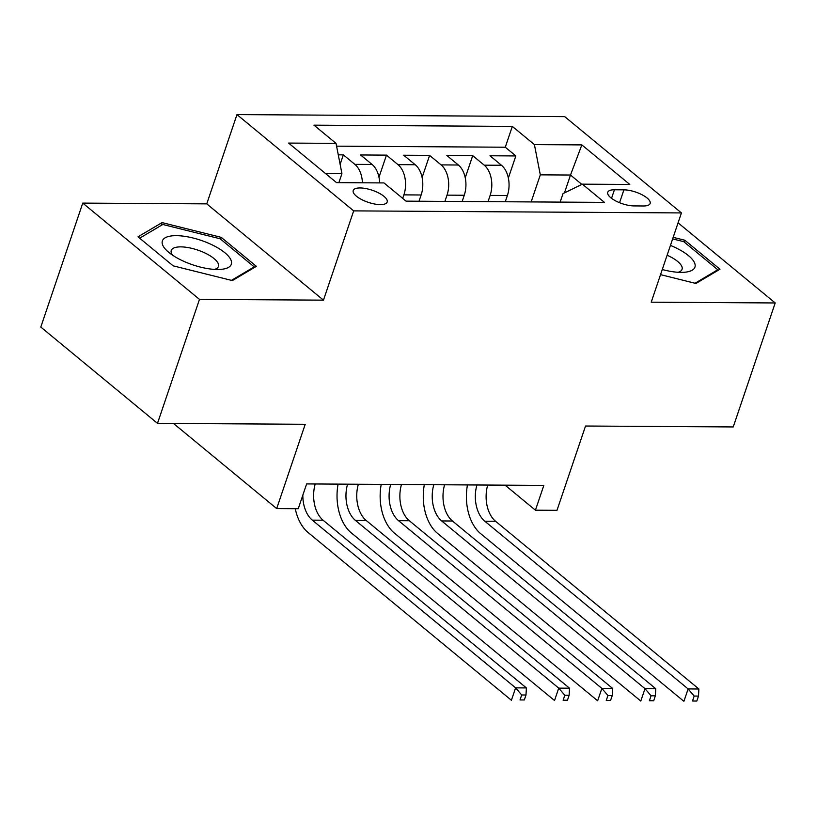 <?xml version="1.0" encoding="UTF-8"?>
<svg xmlns="http://www.w3.org/2000/svg" width="816" height="816" viewBox="0 0 816 816"><rect width="100%" height="100%" fill="white"/><g stroke="black" fill="none" stroke-linecap="round" stroke-linejoin="round"><path stroke-width="1.22" d="M380.287 204.602A17.921 6.365 18.7 0 0 387.172 202.021A17.921 6.365 18.7 0 0 378.828 193.035A17.921 6.365 18.7 0 0 360.101 187.945A17.921 6.365 18.7 0 0 353.226 190.526A17.921 6.365 18.7 0 0 361.559 199.512A17.921 6.365 18.7 0 0 380.287 204.602M82.763 203.102L40.8 327.073L157.508 423.361L199.481 299.38L323.462 300.155L353.675 210.885L236.966 114.607L206.754 203.867L82.763 203.102L199.481 299.38M353.675 210.885L681.431 212.925L564.713 116.637L236.966 114.607M681.431 212.925L651.219 302.185L775.2 302.96L678.076 222.829M775.2 302.96L733.237 426.941L585.531 426.023L556.991 510.326L535.429 510.194L543.823 485.398L306.632 483.919L298.248 508.715L276.685 508.582L305.215 424.279L157.508 423.361M505.277 201.756L507.389 195.514A22.399 14.29 -89.6 0 0 501.483 165.271L489.977 155.774L515.845 155.938L508.358 178.051M488.029 201.654L490.141 195.412A22.399 14.29 -89.6 0 0 484.235 165.169L472.719 155.662L465.232 177.776M472.719 155.662L446.852 155.509L458.357 165.005A22.399 14.29 -89.6 0 1 464.263 195.248L462.152 201.491M419.026 201.226L421.138 194.983A22.399 14.29 -89.6 0 0 415.232 164.74L403.726 155.234L429.593 155.397L422.107 177.511M379.664 182.896A22.399 14.29 -89.6 0 0 372.106 164.465L360.601 154.969L386.468 155.132L378.991 177.245M623.914 189.842L614.428 189.781A17.36 6.161 18.7 0 0 607.757 192.28A17.36 6.161 18.7 0 0 615.835 200.991A17.36 6.161 18.7 0 0 633.981 205.918L643.467 205.979A17.36 6.161 18.7 0 0 650.138 203.47A17.36 6.161 18.7 0 0 642.059 194.769A17.36 6.161 18.7 0 0 623.914 189.842L619.558 202.694M564.458 192.882L570.506 175.032L540.314 174.848L534.409 144.605L512.326 126.388L313.956 125.154L336.039 143.371L288.599 143.075L336.539 182.631L383.979 182.927L406.062 201.144L604.442 202.378L582.359 184.161L563.03 193.586L560.143 202.103M534.409 144.605L581.849 144.901L629.799 184.457L582.359 184.161M402.706 198.37L403.889 194.871L421.138 194.983M444.904 201.389L447.015 195.146L464.263 195.248M515.845 155.938L505.277 147.217L336.58 146.166M362.416 182.794A22.399 14.29 90.4 0 0 354.858 164.363L343.342 154.867L338.273 154.826M386.468 155.132L397.984 164.628A22.399 14.29 90.4 0 1 403.889 194.871M429.593 155.397L441.109 164.893A22.399 14.29 90.4 0 1 447.015 195.146M531.155 201.919L540.314 174.848M173.502 423.463L276.685 508.582M505.084 485.153L535.429 510.194M581.859 184.406L570.506 175.032L581.849 144.901M338.885 182.651L341.935 173.614L325.492 173.512M505.277 147.217L512.326 126.388M343.342 154.867L340.129 164.363M336.039 143.371L341.935 173.614M660.542 274.645L695.926 283.468L719.967 269.229L684.818 240.23L673.169 237.323M323.462 300.155L206.754 203.867M173.145 265.832L232.336 280.582L256.377 266.342L221.228 237.354L162.037 222.595L137.996 236.834L173.145 265.832M684.206 242.046L684.818 240.23M161.048 225.522L162.037 222.595M220.606 239.17L221.228 237.354M487.713 485.051A27.999 17.87 -89.6 0 0 495.587 521.281L698.894 689L688.112 688.928L694.181 696.058L692.509 701.015L696.823 701.036L698.496 696.079L694.181 696.058M476.932 484.979A27.999 17.87 -89.6 0 0 484.806 521.21L688.112 688.928L683.91 701.332L480.614 533.613A42.004 26.795 90.4 0 1 467.466 484.918M696.823 701.036L692.509 701.015M698.496 696.079L698.894 689M662.276 269.525A36.404 12.923 18.7 0 0 680.952 272.381A36.404 12.923 18.7 0 0 683.686 272.309A36.404 12.923 18.7 0 0 694.334 262.375A36.404 12.923 18.7 0 0 670.436 245.402M678.127 272.279A24.919 8.854 18.7 0 0 682.064 269.321A24.919 8.854 18.7 0 0 667.111 255.214M672.639 238.894L683.737 241.669L717.794 269.759L695.028 283.244M717.478 270.708L717.794 269.759M231.377 261.191A36.404 12.923 18.7 0 0 193.106 238.017A36.404 12.923 18.7 0 0 162.323 243.974A36.404 12.923 18.7 0 0 168.157 251.848A36.404 12.923 18.7 0 0 220.085 269.423A36.404 12.923 18.7 0 0 231.377 261.191M214.526 269.402A24.919 8.854 18.7 0 0 218.464 266.444A24.919 8.854 18.7 0 0 218.494 264.343A24.919 8.854 18.7 0 0 195.004 249.217A24.919 8.854 18.7 0 0 171.258 250.461A24.919 8.854 18.7 0 0 171.227 252.562A24.919 8.854 18.7 0 0 172.594 255.204M139.648 238.19L162.792 224.482L220.147 238.782L254.194 266.883L231.438 280.367M253.878 267.821L254.194 266.883M444.598 484.775A27.999 17.87 -89.6 0 0 452.462 521.006L655.768 688.735L644.987 688.663L651.066 695.783L649.383 700.74L653.698 700.771L655.37 695.813L651.066 695.783M433.816 484.714A27.999 17.87 -89.6 0 0 441.68 520.945L644.987 688.663L640.784 701.056L437.488 533.338A42.004 26.795 90.4 0 1 424.34 484.653M653.698 700.771L649.383 700.74M655.37 695.813L655.768 688.735M401.472 484.51A27.999 17.87 -89.6 0 0 409.336 520.741L612.643 688.459L601.861 688.398L607.94 695.518L606.257 700.475L610.572 700.505L612.245 695.548L607.94 695.518M390.691 484.449A27.999 17.87 -89.6 0 0 398.555 520.679L601.861 688.398L597.659 700.791L394.363 533.072A42.004 26.795 90.4 0 1 381.215 484.388M610.572 700.505L606.257 700.475M612.245 695.548L612.643 688.459M358.346 484.245A27.999 17.87 -89.6 0 0 366.211 520.475L569.517 688.194L558.736 688.123L564.815 695.252L563.132 700.21L567.446 700.24L569.119 695.273L564.815 695.252M347.565 484.174A27.999 17.87 -89.6 0 0 355.429 520.404L558.736 688.123L554.533 700.526L351.237 532.807A42.004 26.795 90.4 0 1 338.089 484.123M567.446 700.24L563.132 700.21M569.119 695.273L569.517 688.194M315.221 483.98A27.999 17.87 -89.6 0 0 323.085 520.21L526.391 687.929L515.61 687.857L521.689 694.977L520.006 699.944L524.321 699.965L525.994 695.008L521.689 694.977M302.838 495.149A27.999 17.87 -89.6 0 0 312.304 520.139L515.61 687.857L511.408 700.261L308.111 532.542A42.004 26.795 90.4 0 1 295.249 508.705M524.321 699.965L520.006 699.944M525.994 695.008L526.391 687.929M490.141 195.412L507.389 195.514M484.235 165.169L501.483 165.271M354.858 164.363L372.106 164.465M397.984 164.628L415.232 164.74M441.109 164.893L458.357 165.005M611.541 198.319L614.428 189.781M495.587 521.281L484.806 521.21M452.462 521.006L441.68 520.945M409.336 520.741L398.555 520.679M366.211 520.475L355.429 520.404M323.085 520.21L312.304 520.139"/></g></svg>
